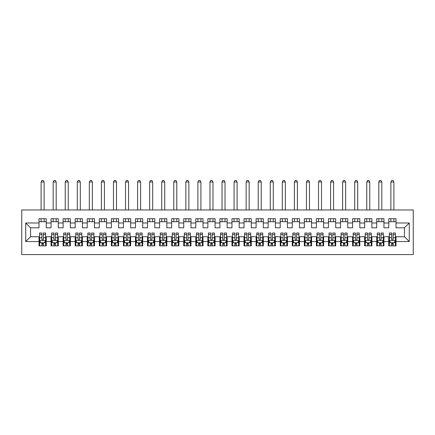 <?xml version="1.0" encoding="UTF-8"?>
<svg xmlns="http://www.w3.org/2000/svg" width="435" height="435" viewBox="0 0 435 435"><rect width="100%" height="100%" fill="white"/><g stroke="black" fill="none" stroke-linecap="round" stroke-linejoin="round"><path stroke-width="0.65" d="M21.75 254.589L413.25 254.589L413.25 209.964L21.75 209.964L21.75 254.589M25.73 241.561L25.73 222.986L38.998 222.986L38.998 227.809L30.553 227.809L30.553 236.738L25.73 241.561L38.998 241.561L38.998 245.846L46.235 245.846L46.235 241.561L51.058 241.561L51.058 245.846L58.295 245.846L58.295 241.561L63.118 241.561L63.118 245.846L70.356 245.846L70.356 241.561L75.179 241.561L75.179 245.846L82.416 245.846L82.416 241.561L87.239 241.561L87.239 245.846L94.477 245.846L94.477 241.561L99.3 241.561L99.3 245.846L106.537 245.846L106.537 241.561L111.365 241.561L111.365 245.846L118.597 245.846L118.597 241.561L123.426 241.561L123.426 245.846L130.663 245.846L130.663 241.561L135.486 241.561L135.486 245.846L142.724 245.846L142.724 241.561L147.547 241.561L147.547 245.846L154.784 245.846L154.784 241.561L159.607 241.561L159.607 245.846L166.844 245.846L166.844 241.561L171.667 241.561L171.667 245.846L178.905 245.846L178.905 241.561L183.728 241.561L183.728 245.846L190.965 245.846L190.965 241.561L195.788 241.561L195.788 245.846L203.025 245.846L203.025 241.561L207.854 241.561L207.854 245.846L215.086 245.846L215.086 241.561L219.914 241.561L219.914 245.846L227.146 245.846L227.146 241.561L231.975 241.561L231.975 245.846L239.212 245.846L239.212 241.561L244.035 241.561L244.035 245.846L251.272 245.846L251.272 241.561L256.095 241.561L256.095 245.846L263.333 245.846L263.333 241.561L268.156 241.561L268.156 245.846L275.393 245.846L275.393 241.561L280.216 241.561L280.216 245.846L287.453 245.846L287.453 241.561L292.276 241.561L292.276 245.846L299.514 245.846L299.514 241.561L304.337 241.561L304.337 245.846L311.574 245.846L311.574 241.561L316.403 241.561L316.403 245.846L323.635 245.846L323.635 241.561L328.463 241.561L328.463 245.846L335.7 245.846L335.7 241.561L340.523 241.561L340.523 245.846L347.761 245.846L347.761 241.561L352.584 241.561L352.584 245.846L359.821 245.846L359.821 241.561L364.644 241.561L364.644 245.846L371.881 245.846L371.881 241.561L376.705 241.561L376.705 245.846L383.942 245.846L383.942 241.561L388.765 241.561L388.765 245.846L396.002 245.846L396.002 236.738L404.447 236.738L404.447 227.809L396.002 227.809L396.002 222.986L409.27 222.986L409.27 241.561L396.002 241.561M396.002 222.986L396.002 218.707L388.765 218.707L388.765 222.986L383.942 222.986L383.942 218.707L376.705 218.707L376.705 222.986L371.881 222.986L371.881 218.707L364.644 218.707L364.644 222.986L359.821 222.986L359.821 218.707L352.584 218.707L352.584 222.986L347.761 222.986L347.761 218.707L340.523 218.707L340.523 222.986L335.7 222.986L335.7 218.707L328.463 218.707L328.463 222.986L323.635 222.986L323.635 218.707L316.403 218.707L316.403 222.986L311.574 222.986L311.574 218.707L304.337 218.707L304.337 222.986L299.514 222.986L299.514 218.707L292.276 218.707L292.276 222.986L287.453 222.986L287.453 218.707L280.216 218.707L280.216 222.986L275.393 222.986L275.393 218.707L268.156 218.707L268.156 222.986L263.333 222.986L263.333 218.707L256.095 218.707L256.095 222.986L251.272 222.986L251.272 218.707L244.035 218.707L244.035 222.986L239.212 222.986L239.212 218.707L231.975 218.707L231.975 222.986L227.146 222.986L227.146 218.707L219.914 218.707L219.914 222.986L215.086 222.986L215.086 218.707L207.854 218.707L207.854 222.986L203.025 222.986L203.025 218.707L195.788 218.707L195.788 222.986L190.965 222.986L190.965 218.707L183.728 218.707L183.728 222.986L178.905 222.986L178.905 218.707L171.667 218.707L171.667 222.986L166.844 222.986L166.844 218.707L159.607 218.707L159.607 222.986L154.784 222.986L154.784 218.707L147.547 218.707L147.547 222.986L142.724 222.986L142.724 218.707L135.486 218.707L135.486 222.986L130.663 222.986L130.663 218.707L123.426 218.707L123.426 222.986L118.597 222.986L118.597 218.707L111.365 218.707L111.365 222.986L106.537 222.986L106.537 218.707L99.3 218.707L99.3 222.986L94.477 222.986L94.477 218.707L87.239 218.707L87.239 222.986L82.416 222.986L82.416 218.707L75.179 218.707L75.179 222.986L70.356 222.986L70.356 218.707L63.118 218.707L63.118 222.986L58.295 222.986L58.295 218.707L51.058 218.707L51.058 222.986L46.235 222.986L46.235 218.707L38.998 218.707L38.998 222.986M383.942 241.561L383.942 236.738L388.765 236.738L388.765 241.561M409.27 222.986L404.447 227.809M371.881 241.561L371.881 236.738L376.705 236.738L376.705 241.561M388.765 222.986L388.765 227.809L383.942 227.809L383.942 222.986M359.821 241.561L359.821 236.738L364.644 236.738L364.644 241.561M376.705 222.986L376.705 227.809L371.881 227.809L371.881 222.986M347.761 241.561L347.761 236.738L352.584 236.738L352.584 241.561M364.644 222.986L364.644 227.809L359.821 227.809L359.821 222.986M335.7 241.561L335.7 236.738L340.523 236.738L340.523 241.561M352.584 222.986L352.584 227.809L347.761 227.809L347.761 222.986M323.635 241.561L323.635 236.738L328.463 236.738L328.463 241.561M340.523 222.986L340.523 227.809L335.7 227.809L335.7 222.986M311.574 241.561L311.574 236.738L316.403 236.738L316.403 241.561M328.463 222.986L328.463 227.809L323.635 227.809L323.635 222.986M299.514 241.561L299.514 236.738L304.337 236.738L304.337 241.561M316.403 222.986L316.403 227.809L311.574 227.809L311.574 222.986M287.453 241.561L287.453 236.738L292.276 236.738L292.276 241.561M304.337 222.986L304.337 227.809L299.514 227.809L299.514 222.986M275.393 241.561L275.393 236.738L280.216 236.738L280.216 241.561M292.276 222.986L292.276 227.809L287.453 227.809L287.453 222.986M263.333 241.561L263.333 236.738L268.156 236.738L268.156 241.561M280.216 222.986L280.216 227.809L275.393 227.809L275.393 222.986M251.272 241.561L251.272 236.738L256.095 236.738L256.095 241.561M268.156 222.986L268.156 227.809L263.333 227.809L263.333 222.986M239.212 241.561L239.212 236.738L244.035 236.738L244.035 241.561M256.095 222.986L256.095 227.809L251.272 227.809L251.272 222.986M227.146 241.561L227.146 236.738L231.975 236.738L231.975 241.561M244.035 222.986L244.035 227.809L239.212 227.809L239.212 222.986M215.086 241.561L215.086 236.738L219.914 236.738L219.914 241.561M231.975 222.986L231.975 227.809L227.146 227.809L227.146 222.986M203.025 241.561L203.025 236.738L207.854 236.738L207.854 241.561M219.914 222.986L219.914 227.809L215.086 227.809L215.086 222.986M190.965 241.561L190.965 236.738L195.788 236.738L195.788 241.561M207.854 222.986L207.854 227.809L203.025 227.809L203.025 222.986M178.905 241.561L178.905 236.738L183.728 236.738L183.728 241.561M195.788 222.986L195.788 227.809L190.965 227.809L190.965 222.986M166.844 241.561L166.844 236.738L171.667 236.738L171.667 241.561M183.728 222.986L183.728 227.809L178.905 227.809L178.905 222.986M154.784 241.561L154.784 236.738L159.607 236.738L159.607 241.561M171.667 222.986L171.667 227.809L166.844 227.809L166.844 222.986M142.724 241.561L142.724 236.738L147.547 236.738L147.547 241.561M159.607 222.986L159.607 227.809L154.784 227.809L154.784 222.986M130.663 241.561L130.663 236.738L135.486 236.738L135.486 241.561M147.547 222.986L147.547 227.809L142.724 227.809L142.724 222.986M118.597 241.561L118.597 236.738L123.426 236.738L123.426 241.561M135.486 222.986L135.486 227.809L130.663 227.809L130.663 222.986M106.537 241.561L106.537 236.738L111.365 236.738L111.365 241.561M123.426 222.986L123.426 227.809L118.597 227.809L118.597 222.986M94.477 241.561L94.477 236.738L99.3 236.738L99.3 241.561M111.365 222.986L111.365 227.809L106.537 227.809L106.537 222.986M82.416 241.561L82.416 236.738L87.239 236.738L87.239 241.561M99.3 222.986L99.3 227.809L94.477 227.809L94.477 222.986M70.356 241.561L70.356 236.738L75.179 236.738L75.179 241.561M87.239 222.986L87.239 227.809L82.416 227.809L82.416 222.986M58.295 241.561L58.295 236.738L63.118 236.738L63.118 241.561M75.179 222.986L75.179 227.809L70.356 227.809L70.356 222.986M46.235 241.561L46.235 236.738L51.058 236.738L51.058 241.561M63.118 222.986L63.118 227.809L58.295 227.809L58.295 222.986M30.553 236.738L38.998 236.738L38.998 241.561M51.058 222.986L51.058 227.809L46.235 227.809L46.235 222.986M388.765 221.719L396.002 221.719M376.705 221.719L383.942 221.719M364.644 221.719L371.881 221.719M352.584 221.719L359.821 221.719M340.523 221.719L347.761 221.719M328.463 221.719L335.7 221.719M316.403 221.719L323.635 221.719M304.337 221.719L311.574 221.719M292.276 221.719L299.514 221.719M280.216 221.719L287.453 221.719M268.156 221.719L275.393 221.719M256.095 221.719L263.333 221.719M244.035 221.719L251.272 221.719M231.975 221.719L239.212 221.719M219.914 221.719L227.146 221.719M207.854 221.719L215.086 221.719M195.788 221.719L203.025 221.719M183.728 221.719L190.965 221.719M171.667 221.719L178.905 221.719M159.607 221.719L166.844 221.719M147.547 221.719L154.784 221.719M135.486 221.719L142.724 221.719M123.426 221.719L130.663 221.719M111.365 221.719L118.597 221.719M99.3 221.719L106.537 221.719M87.239 221.719L94.477 221.719M75.179 221.719L82.416 221.719M63.118 221.719L70.356 221.719M51.058 221.719L58.295 221.719M38.998 221.719L46.235 221.719M38.998 242.828L39.601 242.828M45.631 242.828L46.235 242.828M51.058 242.828L51.662 242.828M57.692 242.828L58.295 242.828M63.118 242.828L63.722 242.828M69.752 242.828L70.356 242.828M75.179 242.828L75.782 242.828M81.813 242.828L82.416 242.828M87.239 242.828L87.843 242.828M93.873 242.828L94.477 242.828M99.3 242.828L99.903 242.828M105.933 242.828L106.537 242.828M111.365 242.828L111.964 242.828M117.999 242.828L118.597 242.828M123.426 242.828L124.029 242.828M130.06 242.828L130.663 242.828M135.486 242.828L136.09 242.828M142.12 242.828L142.724 242.828M147.547 242.828L148.15 242.828M154.18 242.828L154.784 242.828M159.607 242.828L160.21 242.828M166.241 242.828L166.844 242.828M171.667 242.828L172.271 242.828M178.301 242.828L178.905 242.828M183.728 242.828L184.331 242.828M190.361 242.828L190.965 242.828M195.788 242.828L196.392 242.828M202.422 242.828L203.025 242.828M207.854 242.828L208.452 242.828M214.482 242.828L215.086 242.828M219.914 242.828L220.518 242.828M226.548 242.828L227.146 242.828M231.975 242.828L232.578 242.828M238.608 242.828L239.212 242.828M244.035 242.828L244.639 242.828M250.669 242.828L251.272 242.828M256.095 242.828L256.699 242.828M262.729 242.828L263.333 242.828M268.156 242.828L268.759 242.828M274.789 242.828L275.393 242.828M280.216 242.828L280.82 242.828M286.85 242.828L287.453 242.828M292.276 242.828L292.88 242.828M298.91 242.828L299.514 242.828M304.337 242.828L304.94 242.828M310.971 242.828L311.574 242.828M316.403 242.828L317.001 242.828M323.036 242.828L323.635 242.828M328.463 242.828L329.067 242.828M335.097 242.828L335.7 242.828M340.523 242.828L341.127 242.828M347.157 242.828L347.761 242.828M352.584 242.828L353.187 242.828M359.218 242.828L359.821 242.828M364.644 242.828L365.248 242.828M371.278 242.828L371.881 242.828M376.705 242.828L377.308 242.828M383.338 242.828L383.942 242.828M388.765 242.828L389.368 242.828M395.399 242.828L396.002 242.828M25.73 222.986L30.553 227.809M404.447 236.738L409.27 241.561M41.891 244.274L43.337 244.274M39.601 234.508L41.891 234.508L41.891 232.997L39.601 232.997L39.601 240.354L40.808 242.768L44.424 242.768L45.631 240.354L45.631 232.997L43.337 232.997L43.337 234.508L45.631 234.508M45.631 240.354L45.631 245.846M39.601 240.354L39.601 245.846M43.337 242.768L43.337 245.846M41.891 245.846L41.891 242.768M41.891 234.508L41.891 239.451C42.374 240.381 42.858 240.381 43.337 239.451L43.337 234.508M41.891 242.828L43.337 242.828M44.125 221.719L44.125 218.707M44.125 209.964L44.125 181.982L41.107 181.982L41.107 209.964M41.107 221.719L41.107 218.707M41.107 181.982L42.01 180.411L43.217 180.411L44.125 181.982M53.951 244.274L55.403 244.274M51.662 234.508L53.951 234.508L53.951 232.997L51.662 232.997L51.662 240.354L52.869 242.768L56.485 242.768L57.692 240.354L57.692 232.997L55.403 232.997L55.403 234.508L57.692 234.508M57.692 240.354L57.692 245.846M51.662 240.354L51.662 245.846M55.403 242.768L55.403 245.846M53.951 245.846L53.951 242.768M53.951 234.508L53.951 239.451C54.435 240.381 54.919 240.381 55.403 239.451L55.403 234.508M53.951 242.828L55.403 242.828M56.186 221.719L56.186 218.707M56.186 209.964L56.186 181.982L53.168 181.982L53.168 209.964M53.168 221.719L53.168 218.707M53.168 181.982L54.076 180.411L55.278 180.411L56.186 181.982M66.011 244.274L67.463 244.274M63.722 234.508L66.011 234.508L66.011 232.997L63.722 232.997L63.722 240.354L64.929 242.768L68.545 242.768L69.752 240.354L69.752 232.997L67.463 232.997L67.463 234.508L69.752 234.508M69.752 240.354L69.752 245.846M63.722 240.354L63.722 245.846M67.463 242.768L67.463 245.846M66.011 245.846L66.011 242.768M66.011 234.508L66.011 239.451C66.495 240.381 66.979 240.381 67.463 239.451L67.463 234.508M66.011 242.828L67.463 242.828M68.246 221.719L68.246 218.707M68.246 209.964L68.246 181.982L65.228 181.982L65.228 209.964M65.228 221.719L65.228 218.707M65.228 181.982L66.136 180.411L67.338 180.411L68.246 181.982M78.077 244.274L79.523 244.274M75.782 234.508L78.077 234.508L78.077 232.997L75.782 232.997L75.782 240.354L76.99 242.768L80.605 242.768L81.813 240.354L81.813 232.997L79.523 232.997L79.523 234.508L81.813 234.508M81.813 240.354L81.813 245.846M75.782 240.354L75.782 245.846M79.523 242.768L79.523 245.846M78.077 245.846L78.077 242.768M78.077 234.508L78.077 239.451C78.556 240.381 79.04 240.381 79.523 239.451L79.523 234.508M78.077 242.828L79.523 242.828M80.306 221.719L80.306 218.707M80.306 209.964L80.306 181.982L77.289 181.982L77.289 209.964M77.289 221.719L77.289 218.707M77.289 181.982L78.197 180.411L79.404 180.411L80.306 181.982M90.137 244.274L91.584 244.274M87.843 234.508L90.137 234.508L90.137 232.997L87.843 232.997L87.843 240.354L89.05 242.768L92.671 242.768L93.873 240.354L93.873 232.997L91.584 232.997L91.584 234.508L93.873 234.508M93.873 240.354L93.873 245.846M87.843 240.354L87.843 245.846M91.584 242.768L91.584 245.846M90.137 245.846L90.137 242.768M90.137 234.508L90.137 239.451C90.616 240.381 91.1 240.381 91.584 239.451L91.584 234.508M90.137 242.828L91.584 242.828M92.367 221.719L92.367 218.707M92.367 209.964L92.367 181.982L89.354 181.982L89.354 209.964M89.354 221.719L89.354 218.707M89.354 181.982L90.257 180.411L91.464 180.411L92.367 181.982M102.198 244.274L103.644 244.274M99.903 234.508L102.198 234.508L102.198 232.997L99.903 232.997L99.903 240.354L101.11 242.768L104.732 242.768L105.933 240.354L105.933 232.997L103.644 232.997L103.644 234.508L105.933 234.508M105.933 240.354L105.933 245.846M99.903 240.354L99.903 245.846M103.644 242.768L103.644 245.846M102.198 245.846L102.198 242.768M102.198 234.508L102.198 239.451C102.676 240.381 103.16 240.381 103.644 239.451L103.644 234.508M102.198 242.828L103.644 242.828M104.427 221.719L104.427 218.707M104.427 209.964L104.427 181.982L101.415 181.982L101.415 209.964M101.415 221.719L101.415 218.707M101.415 181.982L102.317 180.411L103.525 180.411L104.427 181.982M114.258 244.274L115.705 244.274M111.964 234.508L114.258 234.508L114.258 232.997L111.964 232.997L111.964 240.354L113.171 242.768L116.792 242.768L117.999 240.354L117.999 232.997L115.705 232.997L115.705 234.508L117.999 234.508M117.999 240.354L117.999 245.846M111.964 240.354L111.964 245.846M115.705 242.768L115.705 245.846M114.258 245.846L114.258 242.768M114.258 234.508L114.258 239.451C114.742 240.381 115.221 240.381 115.705 239.451L115.705 234.508M114.258 242.828L115.705 242.828M116.488 221.719L116.488 218.707M116.488 209.964L116.488 181.982L113.475 181.982L113.475 209.964M113.475 221.719L113.475 218.707M113.475 181.982L114.378 180.411L115.585 180.411L116.488 181.982M126.319 244.274L127.765 244.274M124.029 234.508L126.319 234.508L126.319 232.997L124.029 232.997L124.029 240.354L125.231 242.768L128.852 242.768L130.06 240.354L130.06 232.997L127.765 232.997L127.765 234.508L130.06 234.508M130.06 240.354L130.06 245.846M124.029 240.354L124.029 245.846M127.765 242.768L127.765 245.846M126.319 245.846L126.319 242.768M126.319 234.508L126.319 239.451C126.802 240.381 127.281 240.381 127.765 239.451L127.765 234.508M126.319 242.828L127.765 242.828M128.548 221.719L128.548 218.707M128.548 209.964L128.548 181.982L125.536 181.982L125.536 209.964M125.536 221.719L125.536 218.707M125.536 181.982L126.438 180.411L127.645 180.411L128.548 181.982M138.379 244.274L139.825 244.274M136.09 234.508L138.379 234.508L138.379 232.997L136.09 232.997L136.09 240.354L137.297 242.768L140.913 242.768L142.12 240.354L142.12 232.997L139.825 232.997L139.825 234.508L142.12 234.508M142.12 240.354L142.12 245.846M136.09 240.354L136.09 245.846M139.825 242.768L139.825 245.846M138.379 245.846L138.379 242.768M138.379 234.508L138.379 239.451C138.863 240.381 139.341 240.381 139.825 239.451L139.825 234.508M138.379 242.828L139.825 242.828M140.614 221.719L140.614 218.707M140.614 209.964L140.614 181.982L137.596 181.982L137.596 209.964M137.596 221.719L137.596 218.707M137.596 181.982L138.499 180.411L139.706 180.411L140.614 181.982M150.439 244.274L151.886 244.274M148.15 234.508L150.439 234.508L150.439 232.997L148.15 232.997L148.15 240.354L149.357 242.768L152.973 242.768L154.18 240.354L154.18 232.997L151.886 232.997L151.886 234.508L154.18 234.508M154.18 240.354L154.18 245.846M148.15 240.354L148.15 245.846M151.886 242.768L151.886 245.846M150.439 245.846L150.439 242.768M150.439 234.508L150.439 239.451C150.923 240.381 151.407 240.381 151.886 239.451L151.886 234.508M150.439 242.828L151.886 242.828M152.674 221.719L152.674 218.707M152.674 209.964L152.674 181.982L149.656 181.982L149.656 209.964M149.656 221.719L149.656 218.707M149.656 181.982L150.559 180.411L151.766 180.411L152.674 181.982M162.5 244.274L163.951 244.274M160.21 234.508L162.5 234.508L162.5 232.997L160.21 232.997L160.21 240.354L161.418 242.768L165.034 242.768L166.241 240.354L166.241 232.997L163.951 232.997L163.951 234.508L166.241 234.508M166.241 240.354L166.241 245.846M160.21 240.354L160.21 245.846M163.951 242.768L163.951 245.846M162.5 245.846L162.5 242.768M162.5 234.508L162.5 239.451C162.984 240.381 163.468 240.381 163.951 239.451L163.951 234.508M162.5 242.828L163.951 242.828M164.734 221.719L164.734 218.707M164.734 209.964L164.734 181.982L161.717 181.982L161.717 209.964M161.717 221.719L161.717 218.707M161.717 181.982L162.625 180.411L163.826 180.411L164.734 181.982M174.565 244.274L176.012 244.274M172.271 234.508L174.565 234.508L174.565 232.997L172.271 232.997L172.271 240.354L173.478 242.768L177.094 242.768L178.301 240.354L178.301 232.997L176.012 232.997L176.012 234.508L178.301 234.508M178.301 240.354L178.301 245.846M172.271 240.354L172.271 245.846M176.012 242.768L176.012 245.846M174.565 245.846L174.565 242.768M174.565 234.508L174.565 239.451C175.044 240.381 175.528 240.381 176.012 239.451L176.012 234.508M174.565 242.828L176.012 242.828M176.795 221.719L176.795 218.707M176.795 209.964L176.795 181.982L173.777 181.982L173.777 209.964M173.777 221.719L173.777 218.707M173.777 181.982L174.685 180.411L175.892 180.411L176.795 181.982M186.626 244.274L188.072 244.274M184.331 234.508L186.626 234.508L186.626 232.997L184.331 232.997L184.331 240.354L185.538 242.768L189.154 242.768L190.361 240.354L190.361 232.997L188.072 232.997L188.072 234.508L190.361 234.508M190.361 240.354L190.361 245.846M184.331 240.354L184.331 245.846M188.072 242.768L188.072 245.846M186.626 245.846L186.626 242.768M186.626 234.508L186.626 239.451C187.104 240.381 187.588 240.381 188.072 239.451L188.072 234.508M186.626 242.828L188.072 242.828M188.855 221.719L188.855 218.707M188.855 209.964L188.855 181.982L185.837 181.982L185.837 209.964M185.837 221.719L185.837 218.707M185.837 181.982L186.745 180.411L187.953 180.411L188.855 181.982M198.686 244.274L200.133 244.274M196.392 234.508L198.686 234.508L198.686 232.997L196.392 232.997L196.392 240.354L197.599 242.768L201.22 242.768L202.422 240.354L202.422 232.997L200.133 232.997L200.133 234.508L202.422 234.508M202.422 240.354L202.422 245.846M196.392 240.354L196.392 245.846M200.133 242.768L200.133 245.846M198.686 245.846L198.686 242.768M198.686 234.508L198.686 239.451C199.165 240.381 199.649 240.381 200.133 239.451L200.133 234.508M198.686 242.828L200.133 242.828M200.916 221.719L200.916 218.707M200.916 209.964L200.916 181.982L197.903 181.982L197.903 209.964M197.903 221.719L197.903 218.707M197.903 181.982L198.806 180.411L200.013 180.411L200.916 181.982M210.747 244.274L212.193 244.274M208.452 234.508L210.747 234.508L210.747 232.997L208.452 232.997L208.452 240.354L209.659 242.768L213.28 242.768L214.482 240.354L214.482 232.997L212.193 232.997L212.193 234.508L214.482 234.508M214.482 240.354L214.482 245.846M208.452 240.354L208.452 245.846M212.193 242.768L212.193 245.846M210.747 245.846L210.747 242.768M210.747 234.508L210.747 239.451C211.225 240.381 211.709 240.381 212.193 239.451L212.193 234.508M210.747 242.828L212.193 242.828M212.976 221.719L212.976 218.707M212.976 209.964L212.976 181.982L209.964 181.982L209.964 209.964M209.964 221.719L209.964 218.707M209.964 181.982L210.866 180.411L212.073 180.411L212.976 181.982M222.807 244.274L224.253 244.274M220.518 234.508L222.807 234.508L222.807 232.997L220.518 232.997L220.518 240.354L221.719 242.768L225.341 242.768L226.548 240.354L226.548 232.997L224.253 232.997L224.253 234.508L226.548 234.508M226.548 240.354L226.548 245.846M220.518 240.354L220.518 245.846M224.253 242.768L224.253 245.846M222.807 245.846L222.807 242.768M222.807 234.508L222.807 239.451C223.291 240.381 223.769 240.381 224.253 239.451L224.253 234.508M222.807 242.828L224.253 242.828M225.036 221.719L225.036 218.707M225.036 209.964L225.036 181.982L222.024 181.982L222.024 209.964M222.024 221.719L222.024 218.707M222.024 181.982L222.927 180.411L224.134 180.411L225.036 181.982M234.867 244.274L236.314 244.274M232.578 234.508L234.867 234.508L234.867 232.997L232.578 232.997L232.578 240.354L233.78 242.768L237.401 242.768L238.608 240.354L238.608 232.997L236.314 232.997L236.314 234.508L238.608 234.508M238.608 240.354L238.608 245.846M232.578 240.354L232.578 245.846M236.314 242.768L236.314 245.846M234.867 245.846L234.867 242.768M234.867 234.508L234.867 239.451C235.351 240.381 235.83 240.381 236.314 239.451L236.314 234.508M234.867 242.828L236.314 242.828M237.097 221.719L237.097 218.707M237.097 209.964L237.097 181.982L234.084 181.982L234.084 209.964M234.084 221.719L234.084 218.707M234.084 181.982L234.987 180.411L236.194 180.411L237.097 181.982M246.928 244.274L248.374 244.274M244.639 234.508L246.928 234.508L246.928 232.997L244.639 232.997L244.639 240.354L245.846 242.768L249.462 242.768L250.669 240.354L250.669 232.997L248.374 232.997L248.374 234.508L250.669 234.508M250.669 240.354L250.669 245.846M244.639 240.354L244.639 245.846M248.374 242.768L248.374 245.846M246.928 245.846L246.928 242.768M246.928 234.508L246.928 239.451C247.412 240.381 247.896 240.381 248.374 239.451L248.374 234.508M246.928 242.828L248.374 242.828M249.163 221.719L249.163 218.707M249.163 209.964L249.163 181.982L246.145 181.982L246.145 209.964M246.145 221.719L246.145 218.707M246.145 181.982L247.047 180.411L248.254 180.411L249.163 181.982M258.988 244.274L260.434 244.274M256.699 234.508L258.988 234.508L258.988 232.997L256.699 232.997L256.699 240.354L257.906 242.768L261.522 242.768L262.729 240.354L262.729 232.997L260.434 232.997L260.434 234.508L262.729 234.508M262.729 240.354L262.729 245.846M256.699 240.354L256.699 245.846M260.434 242.768L260.434 245.846M258.988 245.846L258.988 242.768M258.988 234.508L258.988 239.451C259.472 240.381 259.956 240.381 260.434 239.451L260.434 234.508M258.988 242.828L260.434 242.828M261.223 221.719L261.223 218.707M261.223 209.964L261.223 181.982L258.205 181.982L258.205 209.964M258.205 221.719L258.205 218.707M258.205 181.982L259.108 180.411L260.315 180.411L261.223 181.982M271.048 244.274L272.5 244.274M268.759 234.508L271.048 234.508L271.048 232.997L268.759 232.997L268.759 240.354L269.966 242.768L273.582 242.768L274.789 240.354L274.789 232.997L272.5 232.997L272.5 234.508L274.789 234.508M274.789 240.354L274.789 245.846M268.759 240.354L268.759 245.846M272.5 242.768L272.5 245.846M271.048 245.846L271.048 242.768M271.048 234.508L271.048 239.451C271.532 240.381 272.016 240.381 272.5 239.451L272.5 234.508M271.048 242.828L272.5 242.828M273.283 221.719L273.283 218.707M273.283 209.964L273.283 181.982L270.265 181.982L270.265 209.964M270.265 221.719L270.265 218.707M270.265 181.982L271.174 180.411L272.375 180.411L273.283 181.982M283.114 244.274L284.561 244.274M280.82 234.508L283.114 234.508L283.114 232.997L280.82 232.997L280.82 240.354L282.027 242.768L285.643 242.768L286.85 240.354L286.85 232.997L284.561 232.997L284.561 234.508L286.85 234.508M286.85 240.354L286.85 245.846M280.82 240.354L280.82 245.846M284.561 242.768L284.561 245.846M283.114 245.846L283.114 242.768M283.114 234.508L283.114 239.451C283.593 240.381 284.077 240.381 284.561 239.451L284.561 234.508M283.114 242.828L284.561 242.828M285.344 221.719L285.344 218.707M285.344 209.964L285.344 181.982L282.326 181.982L282.326 209.964M282.326 221.719L282.326 218.707M282.326 181.982L283.234 180.411L284.441 180.411L285.344 181.982M295.175 244.274L296.621 244.274M292.88 234.508L295.175 234.508L295.175 232.997L292.88 232.997L292.88 240.354L294.087 242.768L297.703 242.768L298.91 240.354L298.91 232.997L296.621 232.997L296.621 234.508L298.91 234.508M298.91 240.354L298.91 245.846M292.88 240.354L292.88 245.846M296.621 242.768L296.621 245.846M295.175 245.846L295.175 242.768M295.175 234.508L295.175 239.451C295.653 240.381 296.137 240.381 296.621 239.451L296.621 234.508M295.175 242.828L296.621 242.828M297.404 221.719L297.404 218.707M297.404 209.964L297.404 181.982L294.386 181.982L294.386 209.964M294.386 221.719L294.386 218.707M294.386 181.982L295.294 180.411L296.501 180.411L297.404 181.982M307.235 244.274L308.681 244.274M304.94 234.508L307.235 234.508L307.235 232.997L304.94 232.997L304.94 240.354L306.148 242.768L309.769 242.768L310.971 240.354L310.971 232.997L308.681 232.997L308.681 234.508L310.971 234.508M310.971 240.354L310.971 245.846M304.94 240.354L304.94 245.846M308.681 242.768L308.681 245.846M307.235 245.846L307.235 242.768M307.235 234.508L307.235 239.451C307.714 240.381 308.197 240.381 308.681 239.451L308.681 234.508M307.235 242.828L308.681 242.828M309.464 221.719L309.464 218.707M309.464 209.964L309.464 181.982L306.452 181.982L306.452 209.964M306.452 221.719L306.452 218.707M306.452 181.982L307.355 180.411L308.562 180.411L309.464 181.982M319.295 244.274L320.742 244.274M317.001 234.508L319.295 234.508L319.295 232.997L317.001 232.997L317.001 240.354L318.208 242.768L321.829 242.768L323.036 240.354L323.036 232.997L320.742 232.997L320.742 234.508L323.036 234.508M323.036 240.354L323.036 245.846M317.001 240.354L317.001 245.846M320.742 242.768L320.742 245.846M319.295 245.846L319.295 242.768M319.295 234.508L319.295 239.451C319.774 240.381 320.258 240.381 320.742 239.451L320.742 234.508M319.295 242.828L320.742 242.828M321.525 221.719L321.525 218.707M321.525 209.964L321.525 181.982L318.512 181.982L318.512 209.964M318.512 221.719L318.512 218.707M318.512 181.982L319.415 180.411L320.622 180.411L321.525 181.982M331.356 244.274L332.802 244.274M329.067 234.508L331.356 234.508L331.356 232.997L329.067 232.997L329.067 240.354L330.268 242.768L333.89 242.768L335.097 240.354L335.097 232.997L332.802 232.997L332.802 234.508L335.097 234.508M335.097 240.354L335.097 245.846M329.067 240.354L329.067 245.846M332.802 242.768L332.802 245.846M331.356 245.846L331.356 242.768M331.356 234.508L331.356 239.451C331.84 240.381 332.318 240.381 332.802 239.451L332.802 234.508M331.356 242.828L332.802 242.828M333.585 221.719L333.585 218.707M333.585 209.964L333.585 181.982L330.573 181.982L330.573 209.964M330.573 221.719L330.573 218.707M330.573 181.982L331.475 180.411L332.683 180.411L333.585 181.982M343.416 244.274L344.863 244.274M341.127 234.508L343.416 234.508L343.416 232.997L341.127 232.997L341.127 240.354L342.329 242.768L345.95 242.768L347.157 240.354L347.157 232.997L344.863 232.997L344.863 234.508L347.157 234.508M347.157 240.354L347.157 245.846M341.127 240.354L341.127 245.846M344.863 242.768L344.863 245.846M343.416 245.846L343.416 242.768M343.416 234.508L343.416 239.451C343.9 240.381 344.379 240.381 344.863 239.451L344.863 234.508M343.416 242.828L344.863 242.828M345.646 221.719L345.646 218.707M345.646 209.964L345.646 181.982L342.633 181.982L342.633 209.964M342.633 221.719L342.633 218.707M342.633 181.982L343.536 180.411L344.743 180.411L345.646 181.982M355.477 244.274L356.923 244.274M353.187 234.508L355.477 234.508L355.477 232.997L353.187 232.997L353.187 240.354L354.394 242.768L358.01 242.768L359.218 240.354L359.218 232.997L356.923 232.997L356.923 234.508L359.218 234.508M359.218 240.354L359.218 245.846M353.187 240.354L353.187 245.846M356.923 242.768L356.923 245.846M355.477 245.846L355.477 242.768M355.477 234.508L355.477 239.451C355.96 240.381 356.444 240.381 356.923 239.451L356.923 234.508M355.477 242.828L356.923 242.828M357.711 221.719L357.711 218.707M357.711 209.964L357.711 181.982L354.694 181.982L354.694 209.964M354.694 221.719L354.694 218.707M354.694 181.982L355.596 180.411L356.803 180.411L357.711 181.982M367.537 244.274L368.989 244.274M365.248 234.508L367.537 234.508L367.537 232.997L365.248 232.997L365.248 240.354L366.455 242.768L370.071 242.768L371.278 240.354L371.278 232.997L368.989 232.997L368.989 234.508L371.278 234.508M371.278 240.354L371.278 245.846M365.248 240.354L365.248 245.846M368.989 242.768L368.989 245.846M367.537 245.846L367.537 242.768M367.537 234.508L367.537 239.451C368.021 240.381 368.505 240.381 368.989 239.451L368.989 234.508M367.537 242.828L368.989 242.828M369.772 221.719L369.772 218.707M369.772 209.964L369.772 181.982L366.754 181.982L366.754 209.964M366.754 221.719L366.754 218.707M366.754 181.982L367.662 180.411L368.864 180.411L369.772 181.982M379.597 244.274L381.049 244.274M377.308 234.508L379.597 234.508L379.597 232.997L377.308 232.997L377.308 240.354L378.515 242.768L382.131 242.768L383.338 240.354L383.338 232.997L381.049 232.997L381.049 234.508L383.338 234.508M383.338 240.354L383.338 245.846M377.308 240.354L377.308 245.846M381.049 242.768L381.049 245.846M379.597 245.846L379.597 242.768M379.597 234.508L379.597 239.451C380.081 240.381 380.565 240.381 381.049 239.451L381.049 234.508M379.597 242.828L381.049 242.828M381.832 221.719L381.832 218.707M381.832 209.964L381.832 181.982L378.814 181.982L378.814 209.964M378.814 221.719L378.814 218.707M378.814 181.982L379.722 180.411L380.924 180.411L381.832 181.982M391.663 244.274L393.109 244.274M389.368 234.508L391.663 234.508L391.663 232.997L389.368 232.997L389.368 240.354L390.576 242.768L394.192 242.768L395.399 240.354L395.399 232.997L393.109 232.997L393.109 234.508L395.399 234.508M395.399 240.354L395.399 245.846M389.368 240.354L389.368 245.846M393.109 242.768L393.109 245.846M391.663 245.846L391.663 242.768M391.663 234.508L391.663 239.451C392.142 240.381 392.626 240.381 393.109 239.451L393.109 234.508M391.663 242.828L393.109 242.828M393.892 221.719L393.892 218.707M393.892 209.964L393.892 181.982L390.875 181.982L390.875 209.964M390.875 221.719L390.875 218.707M390.875 181.982L391.783 180.411L392.99 180.411L393.892 181.982M39.628 240.414L45.599 240.414M45.631 242.621L44.495 242.621M40.732 242.621L39.601 242.621M43.337 237.744L45.631 237.744M39.601 237.744L41.891 237.744M41.891 243.508L43.337 243.508M51.689 240.414L57.659 240.414M57.692 242.621L56.555 242.621M52.793 242.621L51.662 242.621M55.403 237.744L57.692 237.744M51.662 237.744L53.951 237.744M53.951 243.508L55.403 243.508M63.755 240.414L69.725 240.414M69.752 242.621L68.621 242.621M64.858 242.621L63.722 242.621M67.463 237.744L69.752 237.744M63.722 237.744L66.011 237.744M66.011 243.508L67.463 243.508M75.815 240.414L81.785 240.414M81.813 242.621L80.682 242.621M76.919 242.621L75.782 242.621M79.523 237.744L81.813 237.744M75.782 237.744L78.077 237.744M78.077 243.508L79.523 243.508M87.875 240.414L93.846 240.414M93.873 242.621L92.742 242.621M88.979 242.621L87.843 242.621M91.584 237.744L93.873 237.744M87.843 237.744L90.137 237.744M90.137 243.508L91.584 243.508M99.936 240.414L105.906 240.414M105.933 242.621L104.802 242.621M101.04 242.621L99.903 242.621M103.644 237.744L105.933 237.744M99.903 237.744L102.198 237.744M102.198 243.508L103.644 243.508M111.996 240.414L117.967 240.414M117.999 242.621L116.863 242.621M113.1 242.621L111.964 242.621M115.705 237.744L117.999 237.744M111.964 237.744L114.258 237.744M114.258 243.508L115.705 243.508M124.057 240.414L130.027 240.414M130.06 242.621L128.923 242.621M125.16 242.621L124.029 242.621M127.765 237.744L130.06 237.744M124.029 237.744L126.319 237.744M126.319 243.508L127.765 243.508M136.117 240.414L142.087 240.414M142.12 242.621L140.983 242.621M137.221 242.621L136.09 242.621M139.825 237.744L142.12 237.744M136.09 237.744L138.379 237.744M138.379 243.508L139.825 243.508M148.177 240.414L154.148 240.414M154.18 242.621L153.044 242.621M149.281 242.621L148.15 242.621M151.886 237.744L154.18 237.744M148.15 237.744L150.439 237.744M150.439 243.508L151.886 243.508M160.243 240.414L166.208 240.414M166.241 242.621L165.11 242.621M161.341 242.621L160.21 242.621M163.951 237.744L166.241 237.744M160.21 237.744L162.5 237.744M162.5 243.508L163.951 243.508M172.303 240.414L178.274 240.414M178.301 242.621L177.17 242.621M173.407 242.621L172.271 242.621M176.012 237.744L178.301 237.744M172.271 237.744L174.565 237.744M174.565 243.508L176.012 243.508M184.364 240.414L190.334 240.414M190.361 242.621L189.23 242.621M185.468 242.621L184.331 242.621M188.072 237.744L190.361 237.744M184.331 237.744L186.626 237.744M186.626 243.508L188.072 243.508M196.424 240.414L202.395 240.414M202.422 242.621L201.291 242.621M197.528 242.621L196.392 242.621M200.133 237.744L202.422 237.744M196.392 237.744L198.686 237.744M198.686 243.508L200.133 243.508M208.485 240.414L214.455 240.414M214.482 242.621L213.351 242.621M209.588 242.621L208.452 242.621M212.193 237.744L214.482 237.744M208.452 237.744L210.747 237.744M210.747 243.508L212.193 243.508M220.545 240.414L226.515 240.414M226.548 242.621L225.412 242.621M221.649 242.621L220.518 242.621M224.253 237.744L226.548 237.744M220.518 237.744L222.807 237.744M222.807 243.508L224.253 243.508M232.605 240.414L238.576 240.414M238.608 242.621L237.472 242.621M233.709 242.621L232.578 242.621M236.314 237.744L238.608 237.744M232.578 237.744L234.867 237.744M234.867 243.508L236.314 243.508M244.666 240.414L250.636 240.414M250.669 242.621L249.532 242.621M245.77 242.621L244.639 242.621M248.374 237.744L250.669 237.744M244.639 237.744L246.928 237.744M246.928 243.508L248.374 243.508M256.726 240.414L262.696 240.414M262.729 242.621L261.593 242.621M257.83 242.621L256.699 242.621M260.434 237.744L262.729 237.744M256.699 237.744L258.988 237.744M258.988 243.508L260.434 243.508M268.792 240.414L274.757 240.414M274.789 242.621L273.658 242.621M269.89 242.621L268.759 242.621M272.5 237.744L274.789 237.744M268.759 237.744L271.048 237.744M271.048 243.508L272.5 243.508M280.852 240.414L286.823 240.414M286.85 242.621L285.719 242.621M281.956 242.621L280.82 242.621M284.561 237.744L286.85 237.744M280.82 237.744L283.114 237.744M283.114 243.508L284.561 243.508M292.913 240.414L298.883 240.414M298.91 242.621L297.779 242.621M294.017 242.621L292.88 242.621M296.621 237.744L298.91 237.744M292.88 237.744L295.175 237.744M295.175 243.508L296.621 243.508M304.973 240.414L310.943 240.414M310.971 242.621L309.84 242.621M306.077 242.621L304.94 242.621M308.681 237.744L310.971 237.744M304.94 237.744L307.235 237.744M307.235 243.508L308.681 243.508M317.033 240.414L323.004 240.414M323.036 242.621L321.9 242.621M318.137 242.621L317.001 242.621M320.742 237.744L323.036 237.744M317.001 237.744L319.295 237.744M319.295 243.508L320.742 243.508M329.094 240.414L335.064 240.414M335.097 242.621L333.96 242.621M330.198 242.621L329.067 242.621M332.802 237.744L335.097 237.744M329.067 237.744L331.356 237.744M331.356 243.508L332.802 243.508M341.154 240.414L347.125 240.414M347.157 242.621L346.021 242.621M342.258 242.621L341.127 242.621M344.863 237.744L347.157 237.744M341.127 237.744L343.416 237.744M343.416 243.508L344.863 243.508M353.215 240.414L359.185 240.414M359.218 242.621L358.081 242.621M354.318 242.621L353.187 242.621M356.923 237.744L359.218 237.744M353.187 237.744L355.477 237.744M355.477 243.508L356.923 243.508M365.275 240.414L371.245 240.414M371.278 242.621L370.142 242.621M366.379 242.621L365.248 242.621M368.989 237.744L371.278 237.744M365.248 237.744L367.537 237.744M367.537 243.508L368.989 243.508M377.341 240.414L383.311 240.414M383.338 242.621L382.207 242.621M378.445 242.621L377.308 242.621M381.049 237.744L383.338 237.744M377.308 237.744L379.597 237.744M379.597 243.508L381.049 243.508M389.401 240.414L395.371 240.414M395.399 242.621L394.268 242.621M390.505 242.621L389.368 242.621M393.109 237.744L395.399 237.744M389.368 237.744L391.663 237.744M391.663 243.508L393.109 243.508"/></g></svg>
